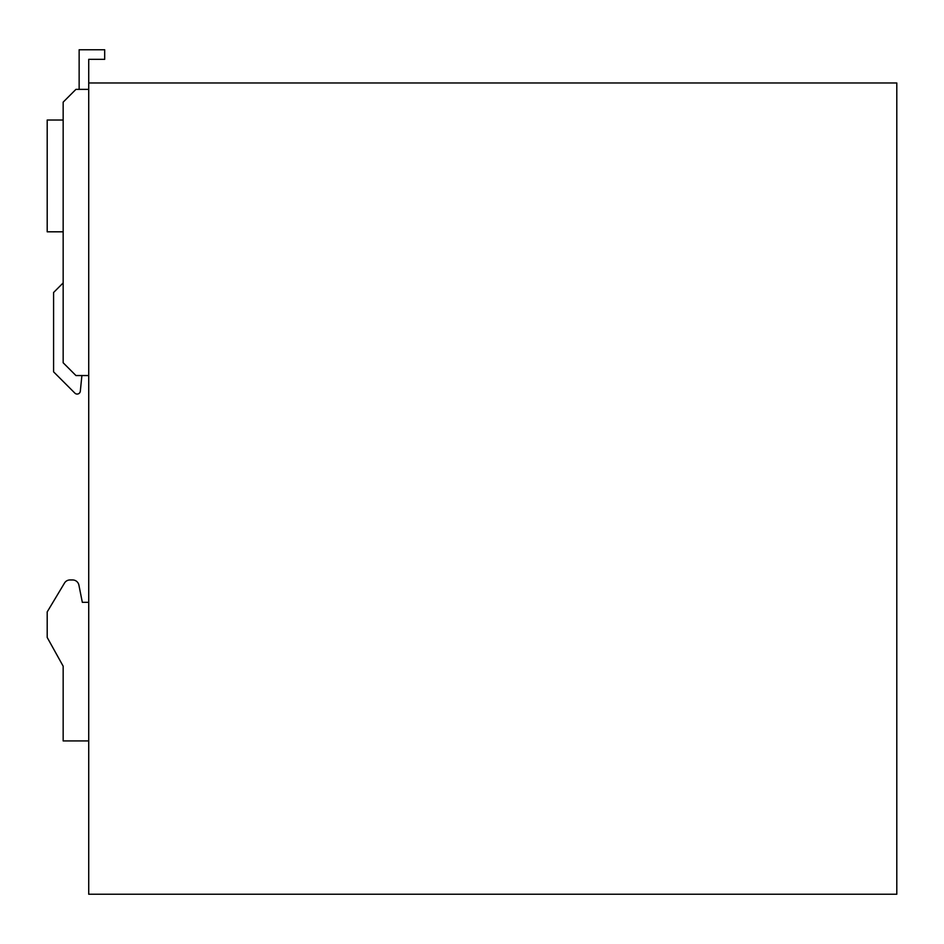 <?xml version="1.0" encoding="UTF-8"?>
<svg xmlns="http://www.w3.org/2000/svg" width="944" height="944" viewBox="0 0 944 944"><rect width="100%" height="100%" fill="white"/><g stroke="black" fill="none" stroke-linecap="round" stroke-linejoin="round"><path stroke-width="1.42" d="M88.724 82.978L896.8 82.978L896.8 894.239L88.724 894.239L88.724 59.342L104.69 59.342L104.69 49.761L79.143 49.761L79.143 89.361M63.165 120.018L47.2 120.018L47.2 231.811L63.165 231.811M88.724 602.319L82.329 602.319L78.895 585.091A6.384 6.384 0 0 0 72.629 579.958L69.986 579.958A6.384 6.384 0 0 0 64.499 583.062L47.2 611.901L47.2 637.448L63.165 666.193L63.165 740.934L88.724 740.934M88.724 89.361L75.945 89.361L63.165 102.141L63.165 362.767L75.945 375.547L88.724 375.547M82.329 602.319L78.895 585.091M72.629 579.958L69.986 579.958M63.165 282.917L53.584 292.498L53.584 371.842L74.883 393.129A3.198 3.198 0 0 0 80.323 391.194L81.892 375.547M53.584 371.842L74.883 393.129"/></g></svg>
